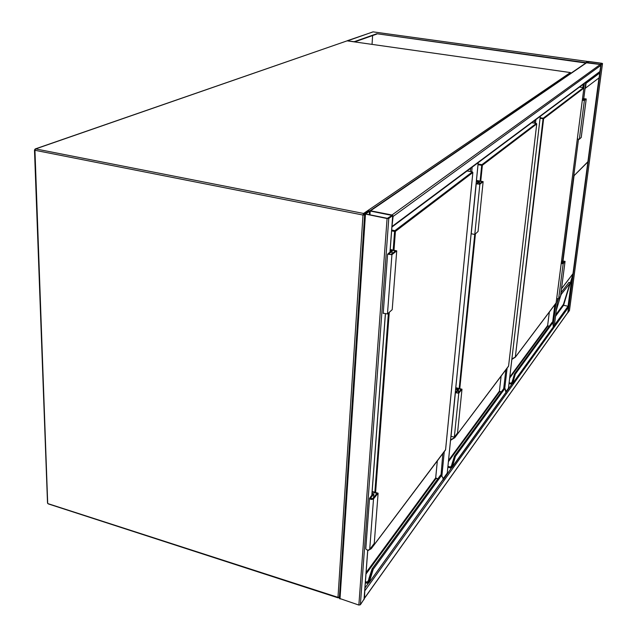 <?xml version="1.0" encoding="UTF-8"?>
<svg xmlns="http://www.w3.org/2000/svg" width="637" height="637" viewBox="0 0 637 637"><rect width="100%" height="100%" fill="white"/><g stroke="black" fill="none" stroke-linecap="round" stroke-linejoin="round"><path stroke-width="0.96" d="M505.977 391.707L508.445 388.283L540.295 116.308M443.153 478.745L447.246 473.076L478.196 162.658M364.046 599.146L360.375 604.76L358.862 605.062L339.33 598.358L364.754 214.008M387.081 218.539L388.785 218.419L392.703 215.585L391.986 214.995L370.535 210.799L368.847 210.919L364.683 213.905L387.081 218.539L358.862 605.062M391.946 215.433L370.216 211.014L365.487 213.921L387.392 218.316L391.946 215.433M370.041 210.743L586.223 62.768L600.253 64.496L600.898 65.356L599.791 71.901M600.898 65.356L393.093 216.461L392.782 215.489L390.051 251.989M393.093 216.461L391.914 227.059M600.253 64.496L601.169 64.48L602.498 63.517L601.917 63.294L588.508 61.447L586.199 62.41L600.253 64.496L391.986 214.995L369.691 210.982M569.446 310.617L567.671 312.783M600.357 64.425L601.814 63.366L588.397 61.518L586.661 62.474L600.357 64.425M554.389 325.212L568.061 306.254L571.851 277.82L563.578 305.298L568.061 306.254L568.666 307.05L567.838 312.544L364.436 598.374M364.149 598.645L567.973 312.241M364.818 589.607L364.531 598.055M583.675 83.925L585.491 82.571M554.206 326.526L557.813 298.689L554.214 326.558M551.945 328.875L552.685 328.74L554.19 326.646M562.734 260.82L578.5 139.129L573.73 175.995L587.871 161.949L598.979 77.977M599.083 77.841L585.077 88.424L583.763 98.544L585.801 82.746M558.466 298.825L557.311 302.694M560.99 292.709L568.921 282.43M563.578 305.298L555.552 316.255M571.851 277.82L572.974 273.775L587.871 161.949M555.735 314.845L563.474 304.303L569.924 283.401L561.261 294.286L560.552 296.109M560.456 296.412L556.332 310.219M599.489 72.124L599.728 73.016L586.056 83.272L585.793 82.81M573.73 175.995L587.8 161.806M347.42 40.879L373.043 31.858L587.593 61.463L585.801 63.023L376.825 33.721L354.204 41.708L347.046 40.84M376.801 34.079L354.658 41.907M585.849 62.649L376.825 33.721M372.04 44.375L372.613 35.561M512.658 383.402L553.306 326.996L552.852 322.585L552.088 322.418M514.8 373.919L512.92 380.257L514.537 373.792L515.285 374.174L552.852 322.585L552.518 322.147M511.893 382.948L514.449 373.935L511.981 382.71L511.145 383.211L512.14 381.842M552.82 322.33L552.16 322.25L514.449 373.935M553.346 326.908L512.642 383.426L512.172 383.355L512.841 382.869L515.285 374.174L514.839 373.927M512.538 380.257L511.909 382.925M511.901 358.957L515.46 356.951L556.133 302.917L583.882 88.105L543.624 118.713L515.317 357.198L543.066 118.729L540.088 118.267M577.321 138.946L579.336 139.264L584.368 100.519L586.239 98.958L583.476 98.631L582.425 99.468M579.336 139.264L581.199 137.449M582.329 100.216L584.368 100.519M582.345 100.081L583.914 100.32L585.642 98.902L584.057 98.719L582.385 99.738M561.269 263.216L562.75 263.519L564.509 261.297L563.012 261.074L561.579 263.28M556.714 298.45L558.617 298.857L560.52 296.173M561.245 263.415L563.172 263.806L558.617 298.857M563.172 263.806L565.083 261.353L562.455 260.963L561.388 262.277M452.063 467.494L450.311 467.964L452.19 467.327L451.625 467.271L451.792 466.754L452.397 466.706L452.19 467.327L505.937 392.448L504.918 388.419L504.138 388.029L454.667 455.861M454.818 456.14L452.493 463.68L454.539 455.957L455.399 456.418L504.918 388.419L504.528 387.925M451.33 466.762L452.071 463.648L451.322 466.786L450.494 467.032L451.593 465.504M504.838 388.06L504.138 388.029L454.539 455.957L452.095 463.632M454.444 456.124L451.354 466.73M454.866 456.156L455.399 456.418L452.397 466.706L505.945 392.328M454.969 436.345L454.762 437.691L454.269 437.261M455.758 388.037L461.053 389.334L458.067 393.029L456.132 392.742L458.529 389.669L455.67 388.96M458.529 389.669L458.21 392.846M455.789 387.686L461.992 389.215L457.541 432.929L454.332 437.181L451.092 436.337M461.992 389.215L458.775 393.204L455.383 392.703L457.589 389.796L455.63 389.311M471.3 233.763L474.788 234.456L478.053 231.478L483.133 181.625L479.86 184.244L476.221 183.814L478.459 181.895L476.357 181.521M476.46 180.422L483.133 181.625M476.444 180.661L482.129 181.68L479.096 184.109L477.017 183.862L479.462 181.84L476.38 181.282M479.247 183.989L479.462 181.84M369.173 582.537L443.129 479.573L442.922 477.925L441.003 474.995L440.557 475.098L372.358 568.602M372.112 568.905L373.21 569.287L441.457 475.568L441.003 474.995M372.502 568.984L372.096 568.913L369.038 578.181L369.492 578.269L372.549 569L368.401 582.521L368.25 581.669M443.137 479.374L369.157 582.56L368.457 582.537L369.388 581.86L373.21 569.287L372.549 569M441.29 475.043L440.557 475.098L372.207 568.706L369.062 578.173M368.592 581.923L369.038 578.181L368.146 581.884M371.443 547.143L371.252 548.68L370.615 548.242M442.842 453.536L441.043 474.947M372.119 491.995L376.953 493.372L372.701 498.636L370.423 498.317L373.863 493.882L372.016 493.357M373.863 493.882L373.585 497.545M372.151 491.485L378.115 493.189L374.253 543.409L369.715 549.436C368.106 550.392 366.801 550.209 365.789 548.871L365.813 548.537M378.115 493.189L373.521 498.875C371.889 499.774 370.559 499.591 369.532 498.325L372.701 494.073L371.976 493.866M383.235 313.205L387.463 313.961L392.209 309.638L396.724 250.843L391.93 254.689L387.599 254.195L390.903 251.32L390.115 251.153M390.234 249.505L396.724 250.843M390.21 249.855L395.481 250.946L391.038 254.497L388.562 254.219L392.153 251.217L390.139 250.803M391.962 253.765L392.153 251.217M339.41 597.132L337.976 597.339L362.994 215.043L34.947 150.284L47.703 503.548L337.976 597.339L338.072 597.832L339.394 597.363M364.643 214.462L363.584 213.459L570.402 72.562L347.125 40.848L35.648 148.907L363.584 213.459L362.994 215.043L364.611 214.972M35.17 148.962L34.486 150.069L34.947 150.284L35.648 148.907L34.486 150.069L47.504 502.768M339.314 597.482L338.072 597.832L48.388 503.939M35.346 148.899L347.125 40.848L570.418 72.554M570.402 72.562L571.063 73.151L570.402 72.562M503.7 388.626L505.874 369.771M534.379 123.108L534.682 120.497M535.916 119.573L535.486 123.291M507.116 368.13L504.807 388.021M470.361 171.536L470.679 168.272M472.144 167.173L471.698 171.767M444.268 451.641L441.887 475.998M388.785 218.419L360.375 604.76M392.703 215.585L389.979 252.053M385.321 314.375L371.817 495.156M367.716 550.057L364.014 599.648M365.455 214.279L339.999 598.963M391.683 215.218L391.651 215.656M369.587 211.062L369.333 214.765M370.216 211.014L369.954 214.884M600.094 71.384L392.36 226.246M586.773 62.633L370.535 210.799M569.43 310.721L602.498 63.517M568.061 312.648L601.169 64.48M588.238 62.745L588.397 61.518M587.903 62.697L588.055 61.526M365.105 590.419L568.666 307.05M364.945 587.991L368.401 583.197M442.986 480.075L451.529 467.892M505.953 392.4L512.052 383.936M562.718 260.82L578.484 139.129M583.747 98.544L585.785 82.762M552.685 328.74L552.828 327.657M553.274 324.185L555.99 303.18M583.803 87.787L584.312 83.869M552.637 322.155L554.891 304.629M582.863 87.548L583.293 84.211M574.041 175.9L563.044 260.756M561.516 288.688L572.974 273.711M585.188 82.515L599.25 72.037M586.056 83.272L585.395 88.36M599.083 77.897L599.728 73.016M572.974 273.775L561.508 288.776M569.948 282.788L568.817 282.39M561.261 294.286L560.807 294.119M373.139 31.874L347.229 40.744M540.152 117.718L543.234 118.203L583.54 87.651L579.479 87.054L583.548 87.643M556.141 302.862L515.452 357.015M515.261 357.23L511.853 359.403M509.783 377.04L547.629 325.531L549.357 311.995M549.253 326.24L547.947 325.945L509.656 378.163M509.122 382.726L511.145 383.211L510.985 383.745L509.051 383.283M512.642 383.426L510.985 383.745M510.978 383.976L509.027 383.506M509.051 383.323L510.978 383.785M512.331 382.893L512.92 380.257L513.374 380.496M543.234 118.203L543.066 118.729L543.624 118.713L543.234 118.203M583.54 87.651L583.882 88.105L583.54 87.651M553.457 325.069L552.868 322.521M547.637 325.467L548.003 325.961M581.183 137.584L586.207 99.046M583.85 100.312L584.057 98.719M563.012 261.074L562.694 263.503M565.043 261.481L560.496 296.364M478.1 164.02L481.914 164.68L536.33 123.435L531.728 122.702L536.346 123.427L536.728 123.952L482.368 165.278L480.76 181.195M450.598 439.817L454.858 437.492L508.565 366.124L536.744 123.92L536.386 123.443M475.433 233.867L459.787 388.674M508.573 366.036L454.842 437.555M454.603 437.81L450.55 440.302M448.544 460.4L499.392 391.19L501.112 376.101M501.215 392.026L499.75 391.667L448.416 461.666M447.946 466.34L450.494 467.032L450.287 467.669L447.883 467.017M450.279 467.884L447.859 467.224M447.875 467.064L450.287 467.717L451.625 467.271L450.287 467.669M459.181 388.522L474.716 234.504M480.107 181.075L481.699 165.317L478.037 164.672M451.792 466.754L452.493 463.68L453.034 463.943M447.851 467.295L450.287 467.717M481.914 164.68L481.699 165.317L482.368 165.278L481.914 164.68M536.728 123.897L508.581 366.06M505.85 390.903L504.934 388.307M501.128 376.085L499.392 391.19L499.838 391.691M458.775 393.204L454.332 437.181M474.788 234.456L479.86 184.244M391.691 230.021L394.868 230.658L472.375 171.91L467.064 170.971L472.407 171.894M370.169 548.831L371.347 548.449L445.566 449.833L472.845 172.523L395.418 231.382L393.985 250.277M389.271 312.313L375.591 492.465M445.574 449.69L371.331 548.521M371.013 548.839L367.724 550.734M366.092 572.623L435.684 477.901L437.324 460.877M368.441 580.418L367.199 582.13L368.186 581.828M437.77 478.913L436.106 478.451L365.98 574.072M365.423 581.573L367.199 582.13L366.936 582.919L365.359 582.425M369.157 582.56L366.936 582.919M366.936 583.078L365.351 582.576M365.359 582.473L366.936 582.966M374.851 492.25L388.403 313.109M393.172 250.11L394.582 231.446L391.628 230.857M368.64 581.939L369.492 578.269L370.153 578.555M394.868 230.658L394.582 231.446L395.418 231.382L394.868 230.658M472.375 171.91L472.845 172.523L472.375 171.91M442.922 477.925L441.473 475.337M435.7 477.75L436.234 478.491M370.511 498.007L370.479 498.46M373.521 498.875L369.715 549.436M387.463 313.961L391.93 254.689M508.485 388.164L540.319 116.292M447.293 472.877L478.236 162.626M385.393 314.375L371.889 495.068M367.78 550.065L364.101 599.298M364.683 213.905L339.33 598.358M599.815 71.885L391.954 227.035M569.446 310.649L602.514 63.501M570.011 282.732L568.913 282.342M572.974 273.759L587.887 161.933M599.098 77.857L599.751 72.929M373.115 31.858L587.601 61.455M509.027 383.546L511.001 384.023L512.53 383.578M511.853 359.411L515.381 357.134M556.061 303.085L515.413 357.094M556.093 303.029L583.89 88.097M553.481 326.447L553.473 324.989M547.645 325.483L549.365 311.979M547.637 325.515L547.979 325.921M549.277 326.208L547.987 325.929M581.223 137.488L586.231 99.014M565.067 261.441L560.536 296.229M450.542 440.31L454.762 437.691M508.485 366.307L454.802 437.643M505.802 392.894L505.953 392.416M505.953 392.36L505.866 390.768M499.4 391.166L501.247 391.986M455.383 392.703L450.996 436.671M471.213 234.002L476.221 183.814M365.335 582.704L366.976 583.221L369.014 582.751M367.724 550.758L371.252 548.68M445.478 450.041L371.291 548.632M445.589 449.73L472.861 172.5M443.153 479.438L442.938 477.686M435.716 477.79L437.34 460.846M435.708 477.854L437.818 478.849M369.532 498.325L365.789 548.871M383.211 313.46L387.599 254.195"/></g></svg>
